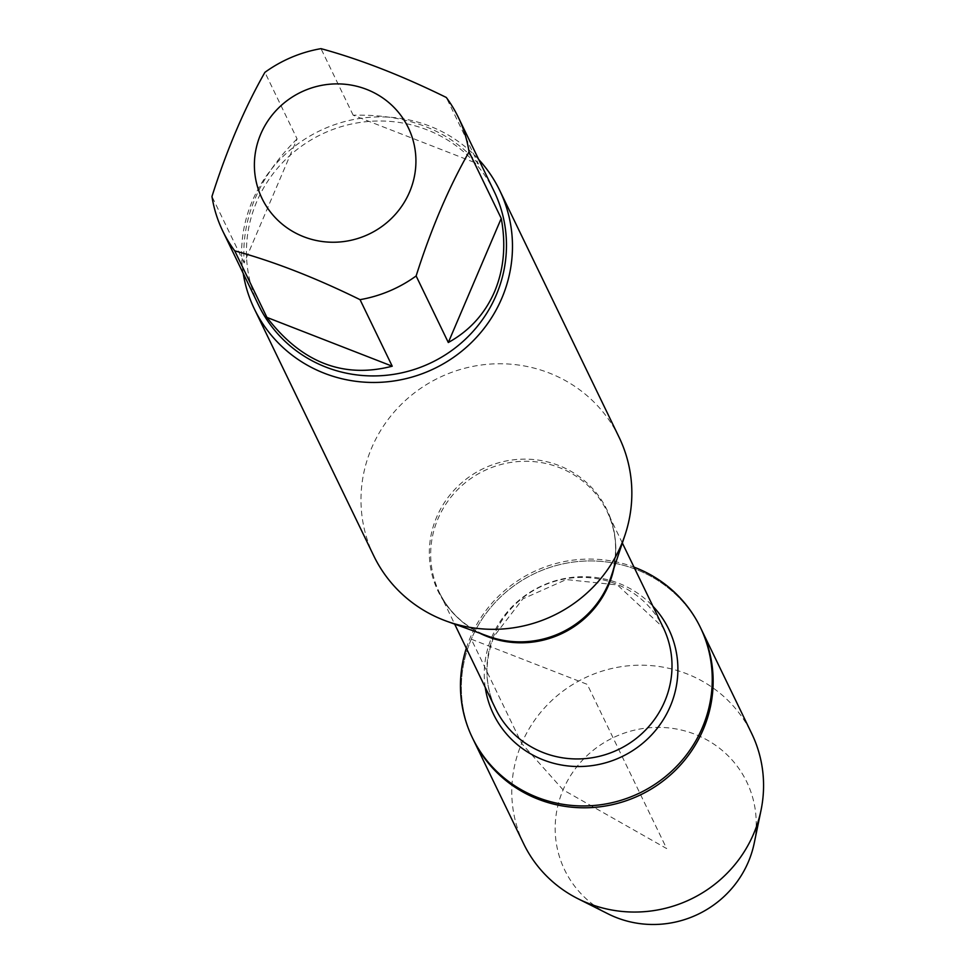 <?xml version="1.0" encoding="UTF-8"?>
<svg xmlns="http://www.w3.org/2000/svg" width="973" height="973" viewBox="0 0 973 973"><rect width="100%" height="100%" fill="white"/><g stroke="black" fill="none" stroke-linecap="round" stroke-linejoin="round"><path stroke-width="0.73" stroke-dasharray="4.87 3.65" d="M466.322 648.237A126.648 122.671 154.2 0 1 470.373 637.339A126.648 122.671 154.2 0 1 634.019 567.137M471.273 639.188A126.648 122.671 -25.8 0 0 473.231 739.492A126.648 122.671 154.2 0 1 533.849 573.924A126.648 122.671 154.2 0 1 701.253 629.227A126.648 122.671 -25.8 0 0 584.834 561.056A126.648 122.671 -25.8 0 0 471.273 639.188L587.242 684.36L666.651 848.565L563.099 789.857L521.686 743.445L471.273 639.188M619.071 437.23A136.232 131.963 -25.8 0 0 438.969 377.743A136.232 131.963 -25.8 0 0 373.766 555.851M243.214 273.364A136.232 131.963 154.2 0 1 252.287 201.095A136.232 131.963 154.2 0 1 478.704 159.487M478.473 164.011C449.356 130.285 407.59 114.011 353.175 115.203L478.473 164.011L446.291 97.458M353.175 115.203L320.993 48.65M297.093 138.896C258.806 176.867 241.17 218.232 244.15 262.99L297.093 138.896L264.911 72.343M244.15 262.99L211.968 196.449M258.709 305.4A130.783 126.685 154.2 0 1 321.309 134.42A130.783 126.685 154.2 0 1 494.199 191.523M523.656 843.761A126.648 122.671 154.2 0 1 584.262 678.193A126.648 122.671 154.2 0 1 751.679 733.484M754.209 843.19A101.119 97.945 -25.8 0 0 685.454 731.088A101.119 97.945 -25.8 0 0 563.099 789.857A101.119 97.945 -25.8 0 0 608.076 913.866M622.343 543.007L607.103 511.494C616.931 532.365 618.22 554.184 610.995 576.965A93.736 90.793 -25.8 0 0 555.279 464.194A93.736 90.793 -25.8 0 0 436.67 517.064A93.736 90.793 -25.8 0 0 488.312 636.293C465.97 627.816 449.672 613.245 439.407 592.581A93.14 90.209 154.2 0 1 437.972 518.816A93.14 90.209 154.2 0 1 521.479 461.36A93.14 90.209 154.2 0 1 607.103 511.494A93.14 90.209 154.2 0 1 613.927 568.232M479.653 633.155A93.14 90.209 154.2 0 1 439.407 592.581L454.659 624.107M494.138 634.968A93.14 90.209 -25.8 0 0 495.573 708.733C484.639 685.199 484.189 660.959 494.248 636.026L522.842 598.869L566.213 579.567L617.441 584.955L663.27 627.634A93.14 90.209 -25.8 0 0 577.646 577.5A93.14 90.209 -25.8 0 0 494.138 634.968M485.235 687.364A97.385 94.32 154.2 0 1 491.9 636.877A97.385 94.32 154.2 0 1 652.932 606.264"/><path stroke-width="1.46" d="M634.019 567.137A126.648 122.671 154.2 0 1 700.365 627.378A126.648 122.671 154.2 0 1 639.76 792.946A126.648 122.671 154.2 0 1 472.343 737.656A126.648 122.671 154.2 0 1 466.322 648.237M700.365 627.378L751.679 733.484A126.648 122.671 154.2 0 1 761.032 810.241A126.648 122.671 154.2 0 1 753.637 833.8A126.648 122.671 154.2 0 1 578.011 898.748A126.648 122.671 154.2 0 1 523.656 843.761L473.231 739.492A126.648 122.671 -25.8 0 0 640.648 794.795A126.648 122.671 -25.8 0 0 701.253 629.227A126.648 122.671 154.2 0 1 703.224 729.531A126.648 122.671 154.2 0 1 589.662 807.675A126.648 122.671 154.2 0 1 473.231 739.492L472.343 737.656M254.391 309L373.766 555.851A136.232 131.963 -25.8 0 0 446.716 621.236A136.232 131.963 -25.8 0 0 621.175 545.135A136.232 131.963 -25.8 0 0 625.019 535.004A136.232 131.963 -25.8 0 0 619.071 437.23L499.696 190.38A136.232 131.963 154.2 0 1 501.8 298.285A136.232 131.963 154.2 0 1 379.64 382.34A136.232 131.963 154.2 0 1 254.391 309A136.232 131.963 154.2 0 1 243.214 273.364M478.704 159.487A136.232 131.963 154.2 0 1 499.696 190.38M409.56 192.046A81.246 78.691 -25.8 0 0 345.184 84.274A81.246 78.691 -25.8 0 0 255.303 176.916A81.246 78.691 -25.8 0 0 325.128 241.851A81.246 78.691 -25.8 0 0 409.56 192.046M446.291 97.458C401.8 75.566 360.034 59.292 320.993 48.65A130.783 126.685 -25.8 0 0 264.911 72.343C244.539 108.088 226.904 149.453 211.968 196.449A130.783 126.685 -25.8 0 0 222.768 231.088A130.783 126.685 -25.8 0 0 234.736 250.852C273.79 261.494 315.556 277.767 360.046 299.66A130.783 126.685 -25.8 0 0 416.128 275.967C431.051 228.971 448.699 187.607 469.059 151.861A130.783 126.685 -25.8 0 0 458.259 117.21A130.783 126.685 -25.8 0 0 446.291 97.458M266.918 317.405C301.569 362.564 343.335 378.838 392.228 366.201L266.918 317.405L234.736 250.852M392.228 366.201L360.046 299.66M448.31 342.508C469.473 330.832 484.895 313.878 494.564 291.681C503.905 269.29 506.13 244.868 501.241 218.414L448.31 342.508L416.128 275.967M501.241 218.414L469.059 151.861M458.259 117.21L494.199 191.523A130.783 126.685 154.2 0 1 496.218 295.123A130.783 126.685 154.2 0 1 378.947 375.809A130.783 126.685 154.2 0 1 258.709 305.4L222.768 231.088M578.011 898.748L608.076 913.866A101.119 97.945 -25.8 0 0 748.31 862.005A101.119 97.945 -25.8 0 0 754.209 843.19L761.032 810.241M446.716 621.236L488.312 636.293A93.736 90.793 -25.8 0 0 608.356 583.934A93.736 90.793 -25.8 0 0 610.995 576.965L625.019 535.004M613.927 568.232A93.14 90.209 154.2 0 1 479.653 633.155M454.659 624.107L495.573 708.733A93.14 90.209 -25.8 0 0 618.694 749.392A93.14 90.209 -25.8 0 0 663.27 627.634L622.343 543.007M652.932 606.264A97.385 94.32 154.2 0 1 622.148 756.532A97.385 94.32 154.2 0 1 485.235 687.364"/></g></svg>
